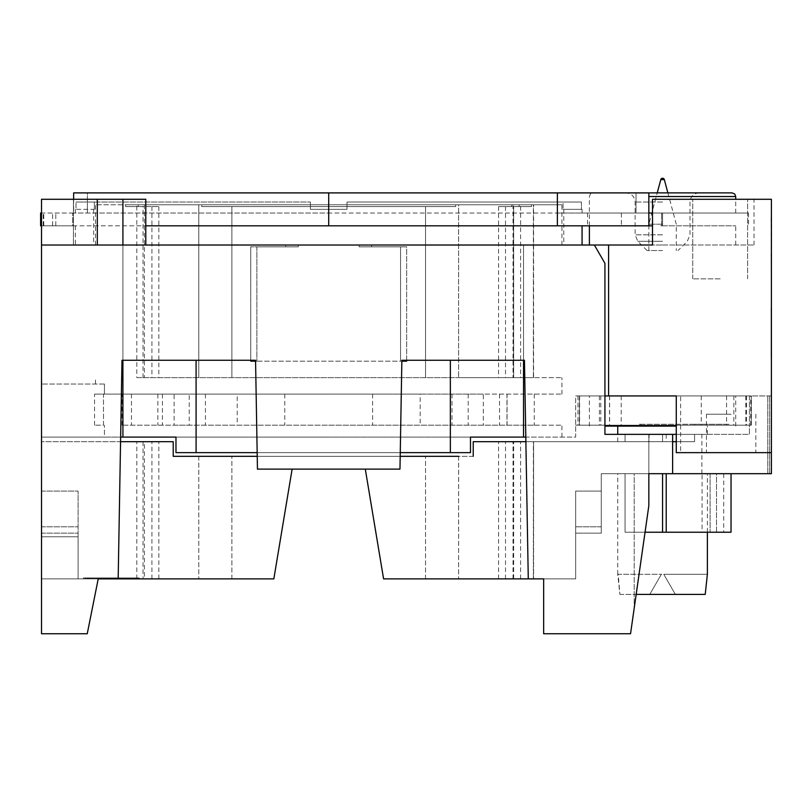 <?xml version="1.0" encoding="UTF-8"?>
<svg xmlns="http://www.w3.org/2000/svg" width="812" height="812" viewBox="0 0 812 812"><rect width="100%" height="100%" fill="white"/><g stroke="black" fill="none" stroke-linecap="round" stroke-linejoin="round"><path stroke-width="0.61" stroke-dasharray="4.06 3.04" d="M371.612 245.031L371.612 246.838L359.107 246.838L371.612 246.838L371.612 245.011L582.072 245.011L371.612 245.011L523.527 245.011L523.527 360.254L401.869 360.274L523.527 360.254L523.527 245.011L662.562 245.011L652.493 245.011L652.493 199.285L662.562 199.285L652.493 199.285L652.493 245.011L652.493 199.285L771.4 199.285L771.4 395.931L749.446 395.952L749.446 425.194L751.344 425.194L575.667 425.194L749.446 425.194L749.446 434.359L676.274 434.359M731.155 452.639L706.46 452.639L731.155 452.639M731.155 414.221L706.46 414.221L731.155 414.221M328.708 437.089L104.444 437.089L104.444 425.194L104.444 437.089L561.945 437.089L328.708 437.089M328.708 425.194L561.945 425.194L328.708 425.194M720.183 199.285L692.737 199.285L720.183 199.285M720.183 278.851L692.737 278.851L720.183 278.851M662.562 532.225L662.562 473.69L702.076 473.69L702.076 532.225L625.057 532.225L625.057 473.69L662.562 473.69L625.057 473.69L625.057 532.225L716.519 532.225L716.519 473.69L617.739 473.69L716.397 473.69M328.708 204.766L201.701 204.766L201.701 206.603L328.708 206.603L201.701 206.603L201.701 204.766L328.708 204.766L95.481 204.766L561.945 204.766L328.708 204.766L455.725 204.766L455.725 206.603L201.701 206.603L455.725 206.603L328.708 206.603L455.725 206.603L455.725 204.766L328.708 204.766M328.708 245.011L563.772 245.011L328.708 245.011M328.708 377.641L561.945 377.641L328.708 377.641M104.444 394.104L328.708 394.104L104.444 394.104L104.444 384.035L104.444 394.104L103.489 394.104L103.489 425.194L94.568 425.194L103.489 425.194L103.489 394.104L94.568 394.104L104.444 394.104M104.444 384.035L41.513 384.035L104.444 384.035M660.724 225.827L661.638 225.827L661.638 213.018L661.638 225.827L735.733 225.827L660.724 225.827M661.638 213.018L587.553 213.018L661.638 213.018M636.161 594.404L705.222 594.404L675.361 594.404L663.749 574.287L675.361 594.404L663.749 574.287L661.374 574.287L649.752 594.404L661.374 574.287L706.917 574.287L663.749 574.287L675.361 594.404L649.752 594.404L661.374 574.287L617.739 574.287L619.891 594.404L618.196 574.287L661.374 574.287L649.752 594.404L705.222 594.404L707.374 574.287M662.562 395.931L589.39 395.931L735.733 395.931L676.274 395.931L680.629 395.931L680.629 452.639L771.4 452.639L771.4 395.931L767.746 395.952L771.4 395.952L771.4 452.639M604.93 426.117L676.274 426.117M732.069 192.88L593.044 192.88M660.795 179.604L664.328 179.604M662.562 224.213L648.839 224.213L662.562 224.213M662.562 250.553L647.052 250.553L662.562 250.553M672.62 473.69L672.62 434.359L662.562 434.359L707.374 434.359L625.057 434.359L662.562 434.359L625.057 434.359L625.057 441.677L625.057 434.359L749.446 434.359L749.446 395.952L771.4 395.952L771.4 473.69L771.4 395.952L771.4 473.69L710.114 473.69L710.114 532.225L634.202 532.225L634.202 473.69L648.839 473.69L601.276 473.69L601.276 533.149L575.667 533.149L575.667 578.875L575.667 533.149L575.667 578.875L543.654 578.875L543.654 633.756L543.654 578.875L543.654 633.756L630.548 633.756L543.654 633.756L630.548 633.756L634.202 608.147L630.548 633.756L634.202 608.147L634.202 532.225L645.053 532.225M625.057 441.677L694.575 441.677L625.057 441.677L625.057 434.359L625.057 441.677M662.562 245.011L754.023 245.011L662.562 245.011M652.493 225.827L40.6 225.827L40.6 213.018L73.628 213.018L73.628 192.901L328.708 192.901L328.708 213.018L582.072 213.018L73.628 213.018L328.708 213.018L328.708 192.901L648.839 192.901L636.029 192.901L636.029 213.018L648.839 213.018L557.377 213.018L636.029 213.018L636.029 192.901L648.839 192.901L648.839 213.018L621.403 213.018L735.733 213.018L652.493 213.018M328.708 209.344L347.008 209.344L347.008 202.026L581.412 202.026L347.008 202.026L347.008 209.344L310.417 209.344L347.008 209.344L310.417 209.344L310.417 202.026L310.417 209.344L310.417 202.026L76.013 202.026L310.417 202.026L310.417 209.344L328.708 209.344M581.412 202.026L581.412 209.344L582.072 209.344L581.412 209.344L581.412 202.026L347.008 202.026L347.008 209.344L347.008 202.026L563.061 202.026L563.061 209.344L563.061 202.026L581.412 202.026M94.365 209.344L94.365 202.026L94.365 209.344L75.354 209.344L76.013 209.344L76.013 202.026L76.013 209.344L94.365 209.344M359.107 246.838L359.107 245.031L359.107 246.838L400.56 246.838L359.107 246.838M104.484 578.875L83.301 578.875L106.25 578.875L104.484 578.875L104.484 577.941L85.087 577.941L120.947 577.941L104.484 577.941L104.484 578.875M114.137 577.941L94.771 577.941L120.947 577.941L120.947 578.875L83.301 578.875L120.947 578.875L119.141 578.875L120.947 578.875L120.947 577.941L92.263 577.941L92.263 578.875L92.263 577.941L83.301 577.941L85.118 577.941L85.118 578.875L83.301 578.875L89.391 578.875L83.301 578.875L88.752 578.875L85.108 578.875L85.087 577.941L83.301 577.941L83.301 578.875L83.301 577.941L87.381 577.941L87.381 578.875L89.391 578.875L85.321 578.875L89.391 578.875L87.381 578.875L87.381 577.941L85.321 577.941L85.321 578.875L85.321 577.941L83.301 577.941L83.301 578.875L83.301 577.941L89.391 577.941L87.381 577.941L87.381 578.875L87.381 577.941L85.321 577.941L85.321 578.875L85.321 577.941L83.301 577.941L83.301 578.875L83.301 577.941L92.263 577.941L92.263 578.875L92.263 577.941L94.771 577.941L94.771 578.875L94.771 577.941L114.137 577.941L114.137 578.875M118.44 577.941L118.44 578.875L118.44 577.941M107.204 577.941L107.204 578.875M108.757 577.941L108.757 578.875L108.757 577.941M106.961 577.941L106.961 578.875M103.276 577.941L103.276 578.875M97.846 577.941L97.846 578.875M104.697 577.941L83.301 577.941L94.172 577.941L94.202 578.875L119.141 578.875L94.172 578.875L94.172 577.941L105.113 577.941L105.083 578.875L105.113 577.941L102.2 577.941L104.697 577.941L104.697 578.875M88.782 577.941L88.752 578.875M86.935 577.941L86.935 578.875M91.076 577.941L91.076 578.875L91.076 577.941M88.335 577.941L88.335 578.875L88.376 577.941M86.985 577.941L86.985 578.875M85.808 577.941L85.808 578.875L85.808 577.941M86.864 577.941L86.864 578.875M88.792 577.941L88.792 578.875M90.325 577.941L90.325 578.875M94.324 577.941L94.324 578.875L94.354 577.941M97.755 577.941L97.755 578.875M101.135 577.941L101.135 578.875M103.51 577.941L103.51 578.875L139.309 578.875L85.524 578.875L103.55 578.875L103.55 577.941L139.309 577.941L135.726 577.941L135.726 578.875L128.621 578.875L135.726 578.875L135.726 577.941L103.55 577.941M106.25 577.941L106.25 578.875L106.25 577.941M89.391 577.941L89.391 578.875L89.391 577.941L87.381 577.941L89.391 577.941L89.391 578.875L89.391 577.941L87.381 577.941L87.381 578.875L87.381 577.941L85.321 577.941L89.391 577.941L89.391 578.875L89.391 577.941M131.717 577.941L85.524 577.941L139.309 577.941L139.309 578.875L85.524 578.875L139.309 578.875L85.524 578.875L139.309 578.875L139.309 577.941L131.717 577.941L131.717 578.875M119.273 577.941L119.273 578.875L119.273 577.941M116.684 577.941L116.684 578.875M111.437 577.941L111.437 578.875M103.713 577.941L103.713 578.875M101.053 577.941L101.053 578.875M93.319 577.941L93.319 578.875M88.112 577.941L88.112 578.875L88.082 577.941M134.142 577.941L85.524 577.941L85.524 578.875L85.524 577.941L85.524 578.875L85.524 577.941L85.524 578.875L85.524 577.941L85.524 578.875L85.524 577.941L88.406 577.941L88.406 578.875L94.233 578.875L88.406 578.875L88.406 577.941L91.35 577.941L91.35 578.875L94.233 578.875L91.35 578.875L91.35 577.941L94.233 577.941L91.35 577.941L91.35 578.875L91.35 577.941L88.406 577.941L88.406 578.875L88.406 577.941L94.233 577.941L94.233 578.875L94.233 577.941L91.35 577.941L91.35 578.875L91.35 577.941L88.406 577.941L88.406 578.875L88.406 577.941L85.524 577.941L85.524 578.875L85.524 577.941L89.117 577.941L89.117 578.875L89.117 577.941L139.309 577.941L139.309 578.875L139.309 577.941L134.142 577.941L134.142 578.875M90.721 577.941L90.721 578.875M96.648 577.941L96.648 578.875L96.648 577.941M93.136 577.941L93.136 578.875M90.792 577.941L90.792 578.875M93.004 577.941L93.004 578.875M96.364 577.941L96.364 578.875M101.206 577.941L101.206 578.875M108.351 577.941L108.351 578.875M111.751 577.941L111.751 578.875M113.964 577.941L113.964 578.875M115.598 577.941L115.598 578.875L115.598 577.941M94.233 577.941L94.233 578.875L94.233 577.941L91.35 577.941L94.233 577.941L94.233 578.875L94.233 577.941M132.356 577.941L132.356 578.875M128.225 577.941L128.225 578.875M125.292 577.941L125.292 578.875M129.067 577.941L129.067 578.875M136.751 577.941L136.751 578.875M139.309 577.941L139.309 578.875L139.309 577.941M136.71 577.941L136.71 578.875M134.092 577.941L134.092 578.875M128.844 577.941L128.844 578.875M123.515 577.941L123.515 578.875M118.369 577.941L118.369 578.875M108.26 577.941L108.26 578.875M89.117 577.941L89.117 578.875L89.117 577.941M85.524 577.941L85.524 578.875L85.524 577.941M109.052 577.941L109.052 578.875M118.988 577.941L118.988 578.875M123.891 577.941L123.891 578.875M128.621 577.941L128.621 578.875L128.621 577.941M133.351 577.941L133.351 578.875M135.726 577.941L135.726 578.875L135.726 577.941M133.341 577.941L133.341 578.875M125.667 577.941L125.667 578.875L125.667 577.941M128.895 577.941L128.895 578.875M83.301 577.941L83.301 578.875L83.301 577.941M120.947 577.941L120.947 578.875L120.947 577.941M94.771 577.941L94.771 578.875L94.771 577.941M85.321 577.941L85.321 578.875L85.321 577.941M95.897 577.941L95.897 578.875L95.928 577.941M101.876 577.941L101.876 578.875L101.876 577.941L103.225 577.941L103.225 578.875L103.225 577.941L104.383 577.941L104.383 578.875L104.383 577.941L101.876 577.941M95.948 577.941L95.948 578.875M102.2 577.941L102.2 578.875M106.92 577.941L105.113 577.941L106.92 577.941L106.92 578.875L106.92 577.941M105.113 577.941L105.113 578.875M101.439 577.941L101.439 578.875M96.029 577.941L96.029 578.875M85.108 577.941L85.108 578.875L85.108 577.941M90.528 577.941L90.528 578.875M87.026 577.941L87.026 578.875M85.849 577.941L85.849 578.875L85.849 577.941M87.564 577.941L87.564 578.875M104.819 577.941L104.819 578.875M113.67 577.941L113.67 578.875M119.141 577.941L119.141 578.875L119.141 577.941M114.878 577.941L114.878 578.875L114.878 577.941M117.029 577.941L117.029 578.875M118.4 577.941L118.4 578.875L118.4 577.941M116.928 577.941L116.928 578.875M113.386 577.941L113.386 578.875M144.394 578.875L273.837 578.875L136.822 578.875L158.858 578.875L144.394 578.875L144.394 441.677L173.22 441.677L173.22 456.314L173.22 441.677L173.22 456.314L473.223 456.314L473.223 441.677L520.604 441.677L473.223 441.677L473.223 456.314L473.223 441.677L694.575 441.677L694.575 434.359L694.575 441.677L676.274 441.677M145.784 245.011L145.784 199.285L145.784 245.011L145.784 199.285L122.916 199.285L122.916 360.254L255.557 360.274L121.983 360.274L118.176 578.875L41.513 578.875L78.104 578.875L41.513 578.875L78.104 578.875L41.513 578.875L78.104 578.875L41.513 578.875L41.513 536.773L41.513 633.756L87.249 633.756L98.222 578.875L41.513 578.875L41.513 491.067L41.513 633.756L87.249 633.756L98.222 578.875L41.513 578.875L41.513 633.756L41.513 245.031L298.319 245.031L298.319 246.838L250.746 246.838L298.319 246.838L256.866 246.838L298.319 246.838L298.319 245.031L41.513 245.031L285.814 245.011L285.814 246.838L285.814 245.031L41.513 245.011L41.513 441.677L41.513 199.285L73.435 199.285L41.513 199.285L41.513 437.089L41.513 384.035L41.513 437.089L104.444 437.089L41.513 437.089L97.308 437.089L41.513 437.089L41.513 199.285L122.916 199.285L122.916 437.089L97.308 437.089L120.643 437.089L121.983 360.274L122.916 360.274L122.916 245.031M98.222 578.875L41.513 578.875L41.513 491.067L41.513 578.875L98.222 578.875L41.513 578.875L41.513 633.756L41.513 578.875L41.513 633.756L87.249 633.756L41.513 633.756L87.249 633.756L98.222 578.875L87.249 633.756L41.513 633.756L87.249 633.756L98.222 578.875M473.223 456.314L400.194 456.314L399.971 469.123L400.194 456.314L257.231 456.314L400.194 456.314L401.869 360.274L400.255 452.639L257.171 452.639L255.557 360.274L121.983 360.274L120.562 441.677L41.513 441.677L120.562 441.677L118.176 578.875L273.837 578.875L292.127 469.123L273.837 578.875L292.127 469.123L365.298 469.123L292.127 469.123M639.257 425.194L733.703 425.194L639.257 425.194L639.257 424.28L702.898 424.28L702.898 425.194M702.898 424.28L694.727 424.28L694.727 425.194M694.727 424.28L728.922 424.28L728.922 425.194M640.8 425.194L640.8 424.28L728.922 424.28M640.8 424.28L639.257 424.28M771.4 346.115L771.4 351.484M771.035 337.325L771.035 358.721L771.4 337.325M771.035 351.484L771.035 346.115M771.035 307.87L771.035 356.488L771.4 307.87M771.035 310.296L771.035 356.488L771.4 310.296M771.035 352.905L771.4 302.714L771.035 352.905M771.035 356.488L771.4 353.91L771.035 356.488M771.035 217.575L771.4 290.747L771.4 217.575M771.035 254.156L771.4 290.747L771.035 254.156M255.577 361.178L256.866 361.178L256.866 246.838L250.746 246.838L256.866 246.838L256.866 361.178L250.746 361.178L401.849 361.178M250.746 360.274L250.746 246.838L250.746 361.178L406.68 361.178L406.68 246.838L371.612 246.838L406.68 246.838L400.56 246.838L406.68 246.838L406.68 360.274M400.56 246.838L400.56 361.178L400.56 246.838M563.061 209.344L581.412 209.344L563.061 209.344M94.365 202.026L76.013 202.026L94.365 202.026M672.62 434.359L604.93 434.359L604.93 263.321L594.374 245.031L359.107 245.031L594.374 245.031L604.93 263.321L604.93 434.359L649.103 434.359L649.103 441.677M672.62 441.677L525.882 441.677L524.461 360.274L523.527 360.274L524.461 360.274L525.8 437.089L575.667 437.089L575.667 395.931L579.321 395.931L579.321 425.194L579.321 395.931L751.344 395.931L575.667 395.931L575.667 437.089L470.483 437.089L470.483 452.639L175.971 452.639L175.971 437.089L122.916 437.089L122.916 360.274M196.088 360.254L196.088 452.639M523.527 360.254L450.355 360.254L450.355 452.639L450.355 360.274L523.527 360.254L450.355 360.254L523.527 360.274L523.527 437.089L523.527 245.011L523.527 437.089M619.891 594.404L649.752 594.404L619.891 594.404M662.562 213.018L748.532 213.018L662.562 213.018L662.562 225.827L662.562 213.018M648.839 213.018L621.403 213.018L648.839 213.018L648.839 192.901L648.839 225.827L648.839 213.018L648.839 225.827L621.403 225.827L648.839 225.827L648.839 213.018L648.839 225.827M73.628 199.285L73.628 213.018L41.513 213.018M636.029 213.018L636.029 192.901L557.377 192.901L636.029 192.901L636.029 213.018M87.361 192.901L557.377 192.901L87.361 192.901L87.361 213.018L87.361 192.901M55.784 225.827L55.784 213.018L55.784 225.827L43.767 225.827L55.784 225.827M40.6 225.827L43.767 225.827L40.6 225.827L40.6 213.018L40.6 225.827M41.513 225.827L72.674 225.827L72.674 213.018L72.674 225.827L145.784 225.827M751.344 425.194L751.344 395.931L751.344 425.194M174.113 425.194L534.245 425.194L122.003 425.194L189.226 425.194L174.113 425.194L174.113 394.104L189.226 394.104L189.226 425.194M750.745 425.194L750.745 395.952M189.226 394.104L420.169 394.104L420.169 425.194M420.169 394.104L483.313 394.104L483.313 425.194M372.617 394.104L372.617 425.194M205.426 394.104L205.426 425.194M157.873 394.104L157.873 425.194M131.453 394.104L131.453 425.194M162.42 394.104L162.42 425.194M483.313 394.104L237.216 394.104L237.216 425.194M237.216 394.104L174.113 394.104M284.768 394.104L284.768 425.194M452 394.104L452 425.194M499.542 394.104L499.542 425.194M534.245 394.104L534.245 425.194M506.962 394.104L506.962 425.194M468.199 394.104L468.199 425.194M328.708 394.104L561.945 394.104L328.708 394.104M648.839 473.69L648.839 505.703L630.548 633.756L634.202 608.147L634.202 473.69L634.202 608.147L634.202 473.69L601.276 473.69L601.276 533.149L601.276 473.69L625.057 473.69L625.057 532.225L634.202 532.225L625.057 532.225L625.057 473.69L601.276 473.69L648.839 473.69L648.839 434.359L648.839 505.703L648.839 473.69L701.883 473.69L601.276 473.69L601.276 533.149L575.667 533.149L575.667 491.067L575.667 578.875L528.277 578.875L524.461 360.274L401.869 360.274L399.971 469.123L365.298 469.123L383.589 578.875L528.277 578.875M701.883 473.69L701.883 434.359M519.183 206.603L505.511 206.603L531.515 206.603L519.183 206.603L519.183 204.766L520.604 204.766L520.604 377.641L505.511 377.641L533.596 377.641L458.628 377.641L520.604 377.641M531.515 206.603L498.568 206.603L531.515 206.603L531.515 204.766L531.515 206.603M138.243 206.603L158.858 206.603L125.657 206.603L138.243 206.603L138.243 204.766L136.822 204.766L136.822 377.641L458.628 377.641L136.822 377.641M511.661 206.603L511.661 204.766L531.515 204.766L519.183 204.766M145.764 206.603L145.764 204.766L125.657 204.766L138.243 204.766M231.877 206.603L231.877 377.641L231.877 206.603M136.822 204.766L198.798 204.766L198.798 377.641L198.798 204.766L201.701 204.766L145.764 204.766M425.549 206.603L425.549 377.641L425.549 206.603M520.604 204.766L455.725 204.766L458.628 204.766L458.628 377.641L458.628 204.766L511.661 204.766M505.511 206.603L505.511 377.641M513.651 206.603L513.651 377.641L513.651 206.603M533.382 204.766L531.515 204.766L533.382 204.766L533.382 377.641L533.382 204.766M498.568 206.603L498.568 377.641M513.032 204.766L513.032 377.641M151.915 206.603L151.915 377.641M158.858 206.603L158.858 377.641M144.394 204.766L144.394 377.641M173.22 456.314L257.231 456.314L255.557 360.274L257.455 469.123L257.231 456.314L257.455 469.123L399.971 469.123L365.298 469.123L383.589 578.875L365.298 469.123M731.033 532.225L716.397 532.225M702.076 532.225L710.114 532.225L710.114 473.69L702.076 473.69M666.216 434.359L666.216 441.677M662.562 434.359L662.562 441.677L662.562 434.359M533.382 441.677L513.651 441.677L533.596 441.677L533.382 578.875L533.382 441.677M694.575 441.677L694.575 434.359L694.575 441.677M575.667 578.875L543.654 578.875L543.654 633.756L543.654 578.875L575.667 578.875L575.667 491.067L575.667 533.149L601.276 533.149L601.276 473.69L601.276 533.149L575.667 533.149L601.276 533.149L575.667 533.149L575.667 578.875L543.654 578.875L543.654 633.756L630.548 633.756L543.654 633.756L543.654 578.875L575.667 578.875M78.104 536.773L78.104 491.067L78.104 578.875L78.104 491.067L78.104 578.875L78.104 536.773L41.513 536.773L78.104 536.773M601.276 526.805L575.667 526.805L575.667 491.067L575.667 526.805L601.276 526.805M648.839 505.703L630.548 633.756L543.654 633.756L630.548 633.756L648.839 505.703M601.276 533.149L575.667 533.149L601.276 533.149M601.276 491.067L575.667 491.067L601.276 491.067M41.513 533.149L78.104 533.149L41.513 533.149M41.513 526.805L78.104 526.805L41.513 526.805M41.513 491.067L78.104 491.067L41.513 491.067M458.628 456.314L458.628 578.875L458.628 456.314L198.798 456.314L198.798 578.875L198.798 456.314M425.549 578.875L425.549 456.314L425.549 578.875M231.877 578.875L231.877 456.314L231.877 578.875M136.822 578.875L136.822 441.677L158.858 441.677L144.394 441.677M118.176 578.875L120.562 441.677L173.22 441.677L136.822 441.677M520.604 578.875L520.604 441.677M158.858 578.875L158.858 441.677M505.511 578.875L505.511 441.677M513.651 578.875L513.651 441.677L513.651 578.875M649.103 434.359L604.93 434.359L604.93 263.321L594.374 245.031L41.513 245.031M151.915 578.875L151.915 441.677M498.568 578.875L498.568 441.677M513.032 578.875L513.032 441.677M767.746 473.69L767.746 395.952L767.746 473.69M662.562 199.285L754.023 199.285L662.562 199.285M450.355 360.254L450.355 452.639M608.594 245.011L608.594 395.931L608.594 245.011L608.594 395.931L575.667 395.931L604.93 395.931M145.784 199.285L73.435 199.285L73.435 245.011L73.435 199.285L145.784 199.285M680.629 395.931L608.594 395.931M676.274 395.931L676.274 452.639L680.629 452.639M175.971 437.089L175.971 452.639L470.483 452.639L470.483 437.089L470.483 452.639L175.971 452.639L175.971 437.089L470.483 437.089L175.971 437.089M97.308 245.031L97.308 199.285M122.916 199.285L122.916 437.089M648.839 196.534L735.733 196.534M662.562 241.286L637.796 241.286L662.562 241.286M662.562 234.82L635.116 234.82L662.562 234.82M662.562 202.026L635.116 202.026L662.562 202.026M733.703 424.28L733.703 425.194L733.703 424.28M52.618 225.827L52.618 213.018L52.618 225.827M43.767 225.827L43.767 213.018L43.767 225.827M43.209 225.827L43.209 213.018L43.209 225.827M328.708 225.827L328.708 192.901M557.377 213.018L557.377 192.901L557.377 213.018M557.377 225.827L557.377 192.901M745.822 395.931L745.822 425.194M746.472 395.931L746.472 425.194M733.865 395.931L733.865 425.194M701.263 395.931L701.263 425.194M599.388 395.931L599.388 425.194M579.606 395.931L579.606 425.194M577.971 395.931L577.971 425.194M746.299 395.931L746.299 425.194M726.578 395.931L726.578 425.194M621.21 395.931L621.21 425.194M609.609 395.931L609.609 425.194M609.518 395.931L609.518 425.194M600.758 395.931L600.758 425.194M723.725 473.69L723.725 532.225M769.573 473.69L769.573 395.952L769.573 473.69M755.85 414.221L755.85 452.639M692.737 278.851L692.737 199.285L692.737 278.851M95.481 245.011L95.481 204.766M95.481 384.035L95.481 377.641M587.553 213.018L587.553 225.827M617.739 574.287L617.739 473.69M589.39 426.117L589.39 395.931M589.39 225.827L589.39 196.534L590.436 193.966L592.679 192.901M667.88 192.88L676.274 224.213L676.274 250.553M647.052 250.553L637.796 241.286L635.116 234.82L635.116 202.026C634.578 196.474 631.523 193.418 625.971 192.88M699.142 192.88C693.59 193.418 690.535 196.474 689.997 202.026L689.997 234.82L687.317 241.286L678.061 250.553M617.739 441.677L617.739 434.359M735.733 245.011L735.733 225.827M582.072 209.344L582.072 213.018M93.654 209.344L93.654 245.011M75.354 225.827L75.354 245.011M563.772 209.344L563.772 245.011M75.354 209.344L75.354 213.018M735.733 213.018L735.733 199.285M707.374 434.359L707.374 426.117M648.839 250.553L648.839 224.213L657.233 192.88M735.733 426.117L735.733 395.931M707.374 532.225L707.374 473.69M621.403 213.018L621.403 225.827L621.403 213.018M748.532 213.018L748.532 225.827M122.003 425.194L122.003 394.104M507.064 425.194L507.064 394.104M94.568 425.194L94.568 394.104M561.945 394.104L561.945 377.641M561.945 245.011L561.945 204.766M125.657 206.603L125.657 204.766M143.044 377.641L143.044 206.603M533.596 377.641L533.596 204.766M716.519 532.225L716.519 473.69M533.596 441.677L533.596 578.875M143.044 441.677L143.044 578.875M747.619 278.851L747.619 199.285L747.619 278.851M561.945 437.089L561.945 425.194M706.46 414.221L706.46 452.639M754.023 245.011L754.023 199.285"/><path stroke-width="1.22" d="M707.374 532.225L707.374 574.287L705.222 594.404L636.161 594.404M676.274 426.117L604.93 426.117M592.679 192.901L732.069 192.88L734.677 193.966L735.733 196.534L648.839 196.534M667.88 192.88L664.328 179.604L660.795 179.604L657.233 192.88M371.612 245.011L608.594 245.011L608.594 395.931L676.274 395.931L676.274 452.639L771.4 452.639L771.4 473.69L672.62 473.69L672.62 434.359L604.93 434.359L604.93 263.321L594.374 245.031L41.513 245.031L41.513 633.756L87.249 633.756L98.222 578.875L118.176 578.875L121.983 360.274L255.557 360.274L257.455 469.123L399.971 469.123L401.869 360.274L524.461 360.274L528.277 578.875L383.589 578.875L365.298 469.123M292.127 469.123L273.837 578.875L118.176 578.875M608.594 245.011L652.493 245.011L652.493 199.285L771.4 199.285L771.4 452.639M250.746 360.274L250.746 361.178L255.577 361.178M401.849 361.178L406.68 361.178L406.68 360.274M285.814 245.011L145.784 245.011L285.814 245.011M120.562 441.677L120.643 437.089L175.971 437.089L175.971 452.639L257.171 452.639L257.231 456.314L173.22 456.314L173.22 441.677L120.562 441.677M450.355 360.274L450.355 452.639L400.255 452.639L400.194 456.314L458.628 456.314M450.355 452.639L470.483 452.639L470.483 437.089L525.8 437.089L525.882 441.677L473.223 441.677L473.223 456.314M122.916 245.031L122.916 199.285L145.784 199.285L145.784 245.011M662.562 395.931L676.274 395.931M652.493 213.018L648.839 213.018M41.513 213.018L40.6 213.018L40.6 225.827L41.513 225.827M145.784 225.827L648.839 225.827L648.839 192.901L73.628 192.901L73.628 199.285M648.839 225.827L652.493 225.827M731.033 532.225L731.044 473.69L731.033 532.225L645.053 532.225M676.274 434.359L672.62 434.359M666.216 473.69L666.216 532.225M528.277 578.875L543.654 578.875L543.654 633.756L630.548 633.756L648.839 505.703L648.839 473.69L662.562 473.69L662.562 532.225M676.274 441.677L672.62 441.677M648.839 473.69L672.62 473.69M198.798 456.314L173.22 456.314M523.527 360.274L523.527 437.089M196.088 360.274L196.088 452.639M604.93 395.931L608.594 395.931M122.916 199.285L41.513 199.285L41.513 245.031M122.916 360.274L122.916 437.089M97.308 199.285L97.308 245.031M557.377 225.827L557.377 192.901M328.708 225.827L328.708 192.901M664.328 179.604A1.827 1.827 0 0 0 660.795 179.604M617.739 434.359L617.739 426.117M589.39 245.011L589.39 225.827M582.072 225.827L582.072 245.011M735.733 199.285L735.733 196.534"/></g></svg>
